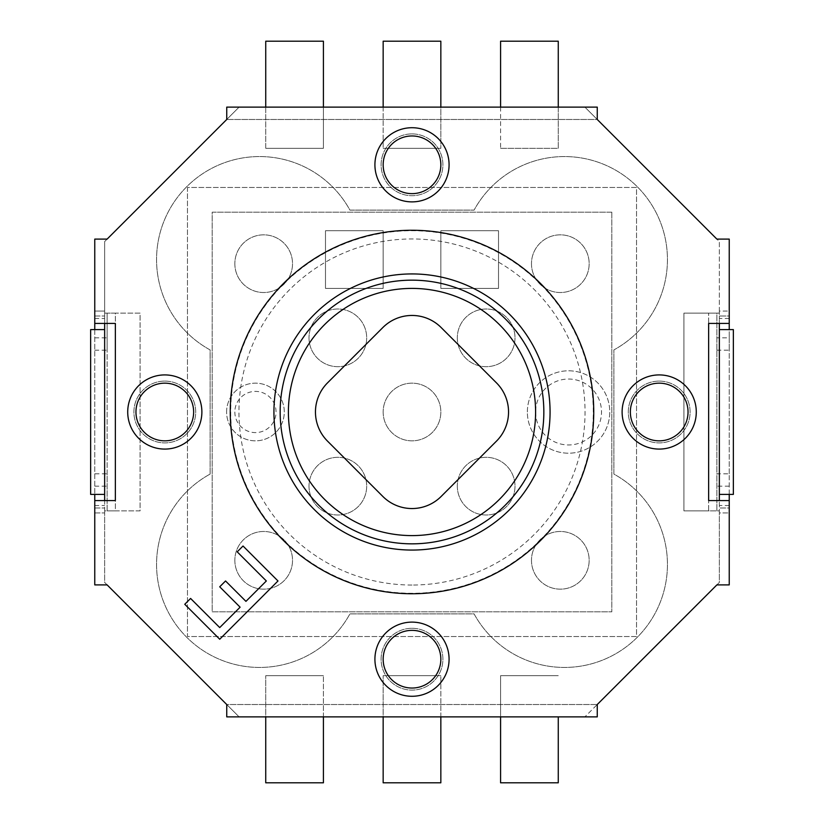 <?xml version="1.0" encoding="UTF-8"?>
<svg xmlns="http://www.w3.org/2000/svg" width="824" height="824" viewBox="0 0 824 824"><rect width="100%" height="100%" fill="white"/><g stroke="black" fill="none" stroke-linecap="round" stroke-linejoin="round"><path stroke-width="0.62" stroke-dasharray="4.12 3.09" d="M441.128 327.519L496.481 382.872A41.2 41.2 0 0 1 496.481 441.128L441.128 496.481A41.2 41.2 0 0 1 382.872 496.481L327.519 441.128A41.2 41.2 0 0 1 327.519 382.872L382.872 327.519A41.2 41.2 0 0 1 441.128 327.519M412 585.04A173.04 173.04 0 0 1 262.145 325.48A173.04 173.04 0 0 1 561.855 325.48A173.04 173.04 0 0 1 412 585.04M412 535.6A123.6 123.6 0 0 0 519.038 350.2A123.6 123.6 0 0 0 304.962 350.2A123.6 123.6 0 0 0 412 535.6M611.82 212.18L611.82 611.82L212.18 611.82L212.18 212.18L611.82 212.18L611.82 611.82L212.18 611.82L212.18 212.18L611.82 212.18M94.76 329.6L94.76 494.4L104.648 494.4L104.648 512.94L104.648 500.58L115.36 500.58L115.36 323.42L104.648 323.42L104.648 316.004L104.648 329.6L90.64 329.6L90.64 494.4L94.76 494.4M94.76 323.42L94.76 311.06L94.76 323.42L104.648 323.42M94.76 350.2L107.12 350.2L107.12 313.12L104.648 313.12L104.648 241.576L107.12 239.104L94.76 239.104L94.76 584.896L107.12 584.896L104.648 582.424L104.648 510.88L107.12 510.88L107.12 473.8L94.76 473.8M94.76 500.58L94.76 512.94L94.76 500.58L104.648 500.58M729.24 507.996L729.24 512.94L719.352 512.94L719.352 494.4L729.24 494.4L729.24 329.6L719.352 329.6L719.352 316.004L719.352 323.42L708.64 323.42L708.64 500.58L719.352 500.58L719.352 512.94L729.24 512.94L729.24 500.58L729.24 507.996L719.352 507.996L729.24 507.996M729.24 316.004L729.24 323.42L729.24 311.06L719.352 311.06L719.352 316.004L719.352 311.06L729.24 311.06L729.24 316.004L719.352 316.004L729.24 316.004M94.76 311.06L104.648 311.06L104.648 316.004L104.648 311.06L94.76 311.06M729.24 500.58L719.352 500.58M265.74 716.88L323.42 716.88L323.42 675.68L323.42 782.8L265.74 782.8L265.74 675.68L265.74 716.88L239.104 716.88L226.744 704.52L597.256 704.52L226.744 704.52L226.744 716.88L597.256 716.88L597.256 704.52L584.896 716.88L719.352 582.424L719.352 510.88L683.92 510.88L708.64 510.88L708.64 313.12L716.88 313.12L716.88 510.88L719.352 510.88L719.352 582.424L716.88 584.896L729.24 584.896L729.24 473.8L716.88 473.8L716.88 510.88L708.64 510.88L708.64 313.12L683.92 313.12L683.92 510.88L683.92 313.12L719.352 313.12L716.88 313.12L716.88 473.8M94.76 486.16L107.12 486.16M558.26 107.12L500.58 107.12L500.58 148.32L558.26 148.32L558.26 107.12L584.896 107.12L597.256 119.48L226.744 119.48L597.256 119.48L597.256 107.12L226.744 107.12L226.744 119.48L239.104 107.12L584.896 107.12L719.352 241.576L719.352 313.12L719.352 241.576L716.88 239.104L729.24 239.104L729.24 337.84L716.88 337.84M449.08 164.8A37.08 37.08 0 0 0 393.46 132.685A37.08 37.08 0 0 0 393.46 196.915A37.08 37.08 0 0 0 449.08 164.8M449.08 659.2A37.08 37.08 0 0 0 393.46 627.085A37.08 37.08 0 0 0 393.46 691.315A37.08 37.08 0 0 0 449.08 659.2M696.28 412A37.08 37.08 0 0 0 640.66 379.885A37.08 37.08 0 0 0 640.66 444.115A37.08 37.08 0 0 0 696.28 412M201.88 412A37.08 37.08 0 0 0 146.26 379.885A37.08 37.08 0 0 0 146.26 444.115A37.08 37.08 0 0 0 201.88 412M210.12 474.078L210.12 349.922A103 103 0 0 1 186.729 186.729A103 103 0 0 1 349.922 210.12L474.078 210.12A103 103 0 0 1 637.271 186.729A103 103 0 0 1 613.88 349.922L613.88 474.078A103 103 0 0 1 637.271 637.271A103 103 0 0 1 474.078 613.88L349.922 613.88A103 103 0 0 1 186.729 637.271A103 103 0 0 1 210.12 474.078A103 103 0 0 0 186.729 637.271A103 103 0 0 0 349.922 613.88L474.078 613.88A103 103 0 0 0 637.271 637.271A103 103 0 0 0 613.88 474.078L613.88 349.922A103 103 0 0 0 637.271 186.729A103 103 0 0 0 474.078 210.12L349.922 210.12A103 103 0 0 0 186.729 186.729A103 103 0 0 0 210.12 349.922L210.12 474.078M593.28 412A181.28 181.28 0 0 0 321.36 255.007A181.28 181.28 0 0 0 321.36 568.993A181.28 181.28 0 0 0 593.28 412M277.987 580.971L243.029 546.013L237.199 551.833L266.337 580.971L245.943 601.365L225.549 580.971L219.72 586.801L240.114 607.185L219.72 627.579L190.591 598.451L184.761 604.28L219.72 639.239L277.987 580.971M94.76 512.94L104.648 512.94L94.76 512.94M94.76 337.84L107.12 337.84M107.12 473.8L107.12 350.2M558.26 716.88L558.26 782.8L500.58 782.8L500.58 675.68L500.58 716.88L584.896 716.88L239.104 716.88L104.648 582.424L104.648 510.88L140.08 510.88L140.08 313.12L115.36 313.12L115.36 510.88L107.12 510.88L107.12 313.12L115.36 313.12L115.36 510.88L140.08 510.88L140.08 313.12L104.648 313.12L104.648 241.576L239.104 107.12L265.74 107.12L265.74 148.32L323.42 148.32L323.42 107.12L265.74 107.12M729.24 323.42L719.352 323.42M729.24 486.16L716.88 486.16M716.88 350.2L729.24 350.2L729.24 337.84M729.24 473.8L729.24 350.2M729.24 329.6L733.36 329.6L733.36 494.4L729.24 494.4M265.74 148.32L323.42 148.32L323.42 41.2L265.74 41.2L265.74 148.32M323.42 675.68L265.74 675.68L323.42 675.68M500.58 148.32L558.26 148.32L558.26 41.2L500.58 41.2L500.58 148.32M558.26 675.68L500.58 675.68L558.26 675.68M440.84 107.12L383.16 107.12L383.16 148.32L383.16 41.2L440.84 41.2L440.84 148.32L440.84 107.12L500.58 107.12M323.42 107.12L383.16 107.12M383.16 148.32L440.84 148.32L383.16 148.32M383.16 716.88L440.84 716.88L440.84 675.68L440.84 782.8L383.16 782.8L383.16 675.68L383.16 716.88L323.42 716.88M440.84 675.68L383.16 675.68L440.84 675.68M187.46 187.46L187.46 636.54L636.54 636.54L636.54 187.46L187.46 187.46L187.46 636.54L636.54 636.54L636.54 187.46L187.46 187.46M527.36 412A41.2 41.2 0 0 1 589.16 376.321A41.2 41.2 0 0 1 589.16 447.679A41.2 41.2 0 0 1 527.36 412A41.2 41.2 0 0 1 589.16 376.321A41.2 41.2 0 0 1 589.16 447.679A41.2 41.2 0 0 1 527.36 412M383.16 230.72L325.48 230.72L325.48 288.4L383.16 288.4L383.16 230.72L383.16 288.4L325.48 288.4L325.48 230.72L383.16 230.72M498.52 230.72L440.84 230.72L440.84 288.4L498.52 288.4L498.52 230.72L498.52 288.4L440.84 288.4L440.84 230.72L498.52 230.72M531.48 560.32A28.84 28.84 0 0 0 574.74 585.298A28.84 28.84 0 0 0 574.74 535.342A28.84 28.84 0 0 0 531.48 560.32A28.84 28.84 0 0 1 574.74 535.342A28.84 28.84 0 0 1 574.74 585.298A28.84 28.84 0 0 1 531.48 560.32M457.32 486.16A28.84 28.84 0 0 0 500.58 511.137A28.84 28.84 0 0 0 500.58 461.183A28.84 28.84 0 0 0 457.32 486.16A28.84 28.84 0 0 1 500.58 461.183A28.84 28.84 0 0 1 500.58 511.137A28.84 28.84 0 0 1 457.32 486.16M309 486.16A28.84 28.84 0 0 0 352.26 511.137A28.84 28.84 0 0 0 352.26 461.183A28.84 28.84 0 0 0 309 486.16A28.84 28.84 0 0 1 352.26 461.183A28.84 28.84 0 0 1 352.26 511.137A28.84 28.84 0 0 1 309 486.16M234.84 560.32A28.84 28.84 0 0 0 278.1 585.298A28.84 28.84 0 0 0 278.1 535.342A28.84 28.84 0 0 0 234.84 560.32A28.84 28.84 0 0 1 278.1 535.342A28.84 28.84 0 0 1 278.1 585.298A28.84 28.84 0 0 1 234.84 560.32M309 337.84A28.84 28.84 0 0 0 352.26 362.817A28.84 28.84 0 0 0 352.26 312.863A28.84 28.84 0 0 0 309 337.84A28.84 28.84 0 0 1 352.26 312.863A28.84 28.84 0 0 1 352.26 362.817A28.84 28.84 0 0 1 309 337.84M234.84 263.68A28.84 28.84 0 0 0 278.1 288.658A28.84 28.84 0 0 0 278.1 238.703A28.84 28.84 0 0 0 234.84 263.68A28.84 28.84 0 0 1 278.1 238.703A28.84 28.84 0 0 1 278.1 288.658A28.84 28.84 0 0 1 234.84 263.68M531.48 263.68A28.84 28.84 0 0 0 574.74 288.658A28.84 28.84 0 0 0 574.74 238.703A28.84 28.84 0 0 0 531.48 263.68A28.84 28.84 0 0 1 574.74 238.703A28.84 28.84 0 0 1 574.74 288.658A28.84 28.84 0 0 1 531.48 263.68M457.32 337.84A28.84 28.84 0 0 0 500.58 362.817A28.84 28.84 0 0 0 500.58 312.863A28.84 28.84 0 0 0 457.32 337.84A28.84 28.84 0 0 1 500.58 312.863A28.84 28.84 0 0 1 500.58 362.817A28.84 28.84 0 0 1 457.32 337.84M383.16 412A28.84 28.84 0 0 0 426.42 436.978A28.84 28.84 0 0 0 426.42 387.023A28.84 28.84 0 0 0 383.16 412A28.84 28.84 0 0 1 426.42 387.023A28.84 28.84 0 0 1 426.42 436.978A28.84 28.84 0 0 1 383.16 412M226.6 412A28.84 28.84 0 0 1 269.86 387.023A28.84 28.84 0 0 1 269.86 436.978A28.84 28.84 0 0 1 226.6 412A28.84 28.84 0 0 1 269.86 387.023A28.84 28.84 0 0 1 269.86 436.978A28.84 28.84 0 0 1 226.6 412M500.58 716.88L440.84 716.88M234.84 412A20.6 20.6 0 0 0 265.74 429.84A20.6 20.6 0 0 0 265.74 394.16A20.6 20.6 0 0 0 234.84 412M535.6 412A32.96 32.96 0 0 0 585.04 440.541A32.96 32.96 0 0 0 585.04 383.459A32.96 32.96 0 0 0 535.6 412M412 133.9A30.9 30.9 0 0 1 438.759 180.25A30.9 30.9 0 0 1 385.241 180.25A30.9 30.9 0 0 1 412 133.9A30.9 30.9 0 0 0 385.241 180.25A30.9 30.9 0 0 0 438.759 180.25A30.9 30.9 0 0 0 412 133.9M440.84 164.8A28.84 28.84 0 0 1 397.58 189.778A28.84 28.84 0 0 1 397.58 139.822A28.84 28.84 0 0 1 440.84 164.8A28.84 28.84 0 0 1 397.58 189.778A28.84 28.84 0 0 1 397.58 139.822A28.84 28.84 0 0 1 440.84 164.8M440.84 659.2A28.84 28.84 0 0 1 397.58 684.178A28.84 28.84 0 0 1 397.58 634.222A28.84 28.84 0 0 1 440.84 659.2A28.84 28.84 0 0 1 397.58 684.178A28.84 28.84 0 0 1 397.58 634.222A28.84 28.84 0 0 1 440.84 659.2M412 628.3A30.9 30.9 0 0 1 438.759 674.65A30.9 30.9 0 0 1 385.241 674.65A30.9 30.9 0 0 1 412 628.3A30.9 30.9 0 0 0 385.241 674.65A30.9 30.9 0 0 0 438.759 674.65A30.9 30.9 0 0 0 412 628.3M659.2 381.1A30.9 30.9 0 0 1 685.959 427.45A30.9 30.9 0 0 1 632.441 427.45A30.9 30.9 0 0 1 659.2 381.1A30.9 30.9 0 0 0 632.441 427.45A30.9 30.9 0 0 0 685.959 427.45A30.9 30.9 0 0 0 659.2 381.1M688.04 412A28.84 28.84 0 0 1 644.78 436.978A28.84 28.84 0 0 1 644.78 387.023A28.84 28.84 0 0 1 688.04 412A28.84 28.84 0 0 1 644.78 436.978A28.84 28.84 0 0 1 644.78 387.023A28.84 28.84 0 0 1 688.04 412M193.64 412A28.84 28.84 0 0 1 150.38 436.978A28.84 28.84 0 0 1 150.38 387.023A28.84 28.84 0 0 1 193.64 412A28.84 28.84 0 0 1 150.38 436.978A28.84 28.84 0 0 1 150.38 387.023A28.84 28.84 0 0 1 193.64 412M164.8 381.1A30.9 30.9 0 0 1 191.559 427.45A30.9 30.9 0 0 1 138.041 427.45A30.9 30.9 0 0 1 164.8 381.1A30.9 30.9 0 0 0 138.041 427.45A30.9 30.9 0 0 0 191.559 427.45A30.9 30.9 0 0 0 164.8 381.1M94.76 316.004L104.648 316.004L94.76 316.004M729.24 505.524L719.352 505.524M94.76 318.476L104.648 318.476M94.76 507.996L104.648 507.996L94.76 507.996M94.76 505.524L104.648 505.524M729.24 318.476L719.352 318.476"/><path stroke-width="1.24" d="M441.128 327.519L496.481 382.872A41.2 41.2 0 0 1 496.481 441.128L441.128 496.481A41.2 41.2 0 0 1 382.872 496.481L327.519 441.128A41.2 41.2 0 0 1 327.519 382.872L382.872 327.519A41.2 41.2 0 0 1 441.128 327.519M412 535.6A123.6 123.6 0 0 0 519.038 350.2A123.6 123.6 0 0 0 304.962 350.2A123.6 123.6 0 0 0 412 535.6M94.76 329.6L94.76 323.42L115.36 323.42L115.36 500.58L94.76 500.58L94.76 584.896L107.12 584.896L226.744 704.52L226.744 716.88L597.256 716.88L597.256 704.52L716.88 584.896L729.24 584.896L729.24 500.58L708.64 500.58L708.64 323.42L729.24 323.42L729.24 329.6M729.24 323.42L729.24 239.104L716.88 239.104L597.256 119.48L597.256 107.12L226.744 107.12L226.744 119.48L107.12 239.104L94.76 239.104L94.76 323.42M94.76 500.58L94.76 494.4M729.24 494.4L729.24 500.58M243.029 546.013L277.987 580.971L219.72 639.239L184.761 604.28L190.591 598.451L219.72 627.579L240.114 607.185L219.72 586.801L225.549 580.971L245.943 601.365L266.337 580.971L237.199 551.833L243.029 546.013M230.257 412A181.743 181.743 0 0 1 412 230.257A181.743 181.743 0 0 1 593.744 412A181.743 181.743 0 0 1 412 593.744A181.743 181.743 0 0 1 230.257 412M550.072 412A138.072 138.072 0 0 0 342.969 292.427A138.072 138.072 0 0 0 342.969 531.573A138.072 138.072 0 0 0 550.072 412M543.84 412A131.84 131.84 0 0 0 346.08 297.825A131.84 131.84 0 0 0 346.08 526.176A131.84 131.84 0 0 0 543.84 412M719.352 494.4L733.36 494.4L733.36 329.6L719.352 329.6L719.352 500.58M104.648 500.58L104.648 323.42M719.352 323.42L719.352 329.6M323.42 107.12L323.42 41.2L265.74 41.2L265.74 107.12M265.74 716.88L265.74 782.8L323.42 782.8L323.42 716.88M558.26 107.12L558.26 41.2L500.58 41.2L500.58 107.12M500.58 716.88L500.58 782.8L558.26 782.8L558.26 716.88M440.84 107.12L440.84 41.2L383.16 41.2L383.16 107.12M383.16 716.88L383.16 782.8L440.84 782.8L440.84 716.88M449.08 164.8A37.08 37.08 0 0 0 393.46 132.685A37.08 37.08 0 0 0 393.46 196.915A37.08 37.08 0 0 0 449.08 164.8M449.08 659.2A37.08 37.08 0 0 0 393.46 627.085A37.08 37.08 0 0 0 393.46 691.315A37.08 37.08 0 0 0 449.08 659.2M696.28 412A37.08 37.08 0 0 0 640.66 379.885A37.08 37.08 0 0 0 640.66 444.115A37.08 37.08 0 0 0 696.28 412M201.88 412A37.08 37.08 0 0 0 146.26 379.885A37.08 37.08 0 0 0 146.26 444.115A37.08 37.08 0 0 0 201.88 412M104.648 329.6L90.64 329.6L90.64 494.4L104.648 494.4M440.84 164.8A28.84 28.84 0 0 1 397.58 189.778A28.84 28.84 0 0 1 397.58 139.822A28.84 28.84 0 0 1 440.84 164.8M440.84 659.2A28.84 28.84 0 0 1 397.58 684.178A28.84 28.84 0 0 1 397.58 634.222A28.84 28.84 0 0 1 440.84 659.2M688.04 412A28.84 28.84 0 0 1 644.78 436.978A28.84 28.84 0 0 1 644.78 387.023A28.84 28.84 0 0 1 688.04 412M193.64 412A28.84 28.84 0 0 1 150.38 436.978A28.84 28.84 0 0 1 150.38 387.023A28.84 28.84 0 0 1 193.64 412"/></g></svg>
